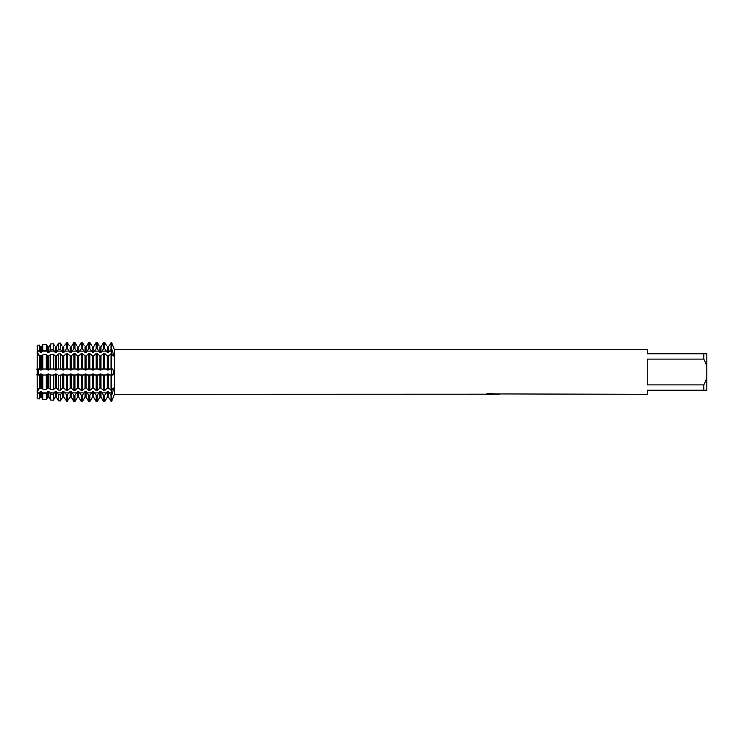 <?xml version="1.0" encoding="UTF-8"?>
<svg xmlns="http://www.w3.org/2000/svg" width="744" height="744" viewBox="0 0 744 744"><rect width="100%" height="100%" fill="white"/><g stroke="black" fill="none" stroke-linecap="round" stroke-linejoin="round"><path stroke-width="1.12" d="M39.516 398.524L40.381 397.082L39.283 398.923L37.2 398.728L37.2 393.027L38.558 388.852L37.2 393.027L37.2 350.973L39.283 350.815L40.381 352.554L41.459 352.554L42.752 350.554L46.333 350.284L47.821 352.554L48.899 352.554L50.629 349.959L53.373 349.754L55.261 352.554L56.339 352.554L58.506 349.373L60.422 349.224L62.701 352.554L63.779 352.554L66.383 348.778L67.499 348.731L70.141 352.554L71.219 352.554L73.861 348.731L74.939 348.731L77.581 352.554L78.659 352.554L81.301 348.731L82.379 348.731L85.021 352.554L86.099 352.554L88.741 348.731L89.819 348.731L92.461 352.554L93.539 352.554L96.181 348.731L97.259 348.731L99.901 352.554L100.979 352.554L103.621 348.731L104.699 348.731L107.341 352.554L108.419 352.554L111.6 348.731L113.767 355.037L112.735 355.325L111.6 353.447L111.6 342.426L113.562 347.522M112.735 388.675L113.767 388.963L111.6 395.269L111.6 390.553L113.414 388.052M113.683 389.875L113.767 388.907M113.311 374.372L113.525 373.804M113.693 373.014L113.748 372.493M113.507 396.599L111.6 401.574L114.39 394.32L114.39 349.68L647.28 349.68L647.28 353.772L703.824 353.772L703.824 359.12L706.8 365.527L706.8 353.772L703.824 353.772M114.39 349.68L111.6 342.426L111.6 369.015L109.284 369.015L112.735 369.015L113.767 372L112.735 374.985L111.6 375.329L111.6 353.447L108.419 355.976L107.341 355.976L104.699 353.447L103.621 353.447L100.979 355.976L99.901 355.976L97.259 353.447L96.181 353.447L93.539 355.976L92.461 355.976L89.819 353.447L88.741 353.447L86.099 355.976L85.021 355.976L82.379 353.447L81.301 353.447L78.659 355.976L77.581 355.976L74.939 353.447L73.861 353.447L71.219 355.976L70.141 355.976L67.499 353.447L66.383 353.484L63.779 355.976L62.701 355.976L60.422 353.837L58.506 353.949L56.339 355.976L55.261 355.976L53.373 354.256L50.629 354.423L48.899 355.976L47.821 355.976L46.333 354.683L42.752 354.897L41.459 355.976L39.283 355.102L37.2 355.232L37.2 368.987L39.516 369.015L37.2 369.015M492.361 394.246L489.933 394.246M491.784 394.32L490.835 394.32M706.8 365.527L706.8 378.473L703.824 384.881L703.824 390.228L647.28 390.228L647.28 394.32L498.099 393.929M703.824 384.881L647.28 384.881L647.28 359.12L703.824 359.12M485.088 394.208L114.39 394.32M485.088 394.283L492.584 393.976L486.167 393.976L488.259 393.511L498.48 394.032M499.308 394.125C492.621 394.162 492.621 394.208 499.317 394.264M37.2 345.272L37.293 351.131L37.2 345.272L39.283 345.077L40.381 346.918L39.516 345.476M39.516 351.131L37.293 351.131L38.558 355.148L37.2 351.131M36.744 369.126C38.986 367.434 38.986 376.566 36.744 374.874C38.986 376.566 38.986 367.434 36.744 369.126M113.414 355.948L112.735 355.325M37.2 374.985L39.516 374.985L37.2 375.013L37.2 388.768L39.283 388.898L41.459 388.024L42.752 389.103L46.333 389.317L47.821 388.024L48.899 388.024L50.629 389.577L53.373 389.744L55.261 388.024L56.339 388.024L58.506 390.051L60.422 390.163L62.701 388.024L63.779 388.024L66.383 390.516L67.499 390.553L70.141 388.024L71.219 388.024L73.861 390.553L74.939 390.553L77.581 388.024L78.659 388.024L81.301 390.553L82.379 390.553L85.021 388.024L86.099 388.024L88.741 390.553L89.819 390.553L92.461 388.024L93.539 388.024L96.181 390.553L97.259 390.553L99.901 388.024L100.979 388.024L103.621 390.553L104.699 390.553L107.341 388.024L108.419 388.024L111.6 390.553L111.6 375.329L112.735 374.985L109.284 374.985L111.6 374.985L111.6 369.015L112.735 369.015M40.381 391.446L40.381 397.082L41.459 397.082L42.752 399.258L46.333 399.602L47.821 397.082L48.899 397.082L50.629 400.012L53.373 400.272L55.261 397.082L56.339 397.082L58.506 400.765L60.422 400.951L62.701 397.082L63.779 397.082L66.96 401.574L70.141 397.082L71.219 397.082L73.861 401.574L74.939 401.574L77.581 397.082L78.659 397.082L81.301 401.574L82.379 401.574L85.021 397.082L86.099 397.082L88.741 401.574L89.819 401.574L92.461 397.082L93.539 397.082L96.181 401.574L97.259 401.574L99.901 397.082L100.979 397.082L103.621 401.574L104.699 401.574L107.341 397.082L108.419 397.082L111.6 401.574L111.6 395.269L112.735 392.897A15.14 10.704 180 0 0 111.6 392.869L111.6 395.269L111.061 395.269L108.419 391.446L107.341 391.446L104.699 395.269L103.621 395.269L100.979 391.446L99.901 391.446L97.259 395.269L96.181 395.269L93.539 391.446L92.461 391.446L89.819 395.269L88.741 395.269L86.099 391.446L85.021 391.446L82.379 395.269L81.301 395.269L78.659 391.446L77.581 391.446L74.939 395.269L73.861 395.269L71.219 391.446L70.141 391.446L66.96 395.269L63.779 391.446L62.701 391.446L60.422 394.776L58.506 394.627L56.339 391.446L55.261 391.446L53.373 394.246L50.629 394.041L48.899 391.446L47.821 391.446L46.333 393.716L42.752 393.446L41.459 391.446L40.381 391.446L39.283 393.185L37.2 393.027L37.2 398.728M486.604 394.246L492.091 394.171M493.914 394.246L491.868 394.246M486.455 393.902L492.584 393.976M113.693 370.958L113.544 370.27M703.824 390.228L706.8 390.228L706.8 378.473M42.324 369.015L46.956 369.015L42.324 369.015M49.764 369.015L54.396 369.015L49.764 369.015M57.204 369.015L61.836 369.015L57.204 369.015M64.644 369.015L69.276 369.015L64.644 369.015M72.084 369.015L76.716 369.015L72.084 369.015M79.524 369.015L84.156 369.015L79.524 369.015M86.964 369.015L91.596 369.015L86.964 369.015M94.404 369.015L99.036 369.015L94.404 369.015M101.844 369.015L106.476 369.015L101.844 369.015M40.381 355.976L40.381 369.582L41.459 369.582L41.459 355.976M41.143 370.066L43.022 369.126M46.258 369.126L48.137 370.066M47.821 355.976L47.821 369.582L48.899 369.582L48.899 355.976M48.583 370.066L50.462 369.126M53.698 369.126L55.577 370.066M55.261 355.976L55.261 369.582L56.339 369.582L56.339 355.976M56.023 370.066L57.902 369.126M61.138 369.126L63.017 370.066M62.701 355.976L62.701 369.582L63.779 369.582L63.779 355.976M63.463 370.066L65.342 369.126M68.578 369.126L70.457 370.066M70.141 355.976L70.141 369.582L71.219 369.582L71.219 355.976M70.903 370.066L72.782 369.126M76.018 369.126L77.897 370.066M77.581 355.976L77.581 369.582L78.659 369.582L78.659 355.976M78.343 370.066L80.222 369.126M83.458 369.126L85.337 370.066M85.021 355.976L85.021 369.582L86.099 369.582L86.099 355.976M85.783 370.066L87.662 369.126M90.898 369.126L92.777 370.066M92.461 355.976L92.461 369.582L93.539 369.582L93.539 355.976M93.223 370.066L95.102 369.126M98.338 369.126L100.217 370.066M99.901 355.976L99.901 369.582L100.979 369.582L100.979 355.976M100.663 370.066L102.542 369.126M105.778 369.126L107.657 370.066M107.341 355.976L107.341 369.582L108.419 369.582L108.419 355.976M108.103 370.066L109.982 369.126M109.982 374.874L108.103 373.934M108.419 388.024L108.419 374.418L107.341 374.418L107.341 388.024M107.657 373.934L105.778 374.874M102.542 374.874L100.663 373.934M100.979 388.024L100.979 374.418L99.901 374.418L99.901 388.024M100.217 373.934L98.338 374.874M95.102 374.874L93.223 373.934M93.539 388.024L93.539 374.418L92.461 374.418L92.461 388.024M92.777 373.934L90.898 374.874M87.662 374.874L85.783 373.934M86.099 388.024L86.099 374.418L85.021 374.418L85.021 388.024M85.337 373.934L83.458 374.874M80.222 374.874L78.343 373.934M78.659 388.024L78.659 374.418L77.581 374.418L77.581 388.024M77.897 373.934L76.018 374.874M72.782 374.874L70.903 373.934M71.219 388.024L71.219 374.418L70.141 374.418L70.141 388.024M70.457 373.934L68.578 374.874M65.342 374.874L63.463 373.934M63.779 388.024L63.779 374.418L62.701 374.418L62.701 388.024M63.017 373.934L61.138 374.874M57.902 374.874L56.023 373.934M56.339 388.024L56.339 374.418L55.261 374.418L55.261 388.024M55.577 373.934L53.698 374.874M50.462 374.874L48.583 373.934M48.899 388.024L48.899 374.418L47.821 374.418L47.821 388.024M48.137 373.934L46.258 374.874M43.022 374.874L41.143 373.934M41.459 388.024L41.459 374.418L40.381 374.418L40.381 388.024M40.697 373.934L38.818 374.874M38.818 369.126L40.697 370.066M103.621 375.329L101.844 374.985L106.476 374.985L103.621 375.329L103.621 390.553M96.181 375.329L94.404 374.985L99.036 374.985L96.181 375.329L96.181 390.553M88.741 375.329L86.964 374.985L91.596 374.985L88.741 375.329L88.741 390.553M81.301 375.329L79.524 374.985L84.156 374.985L81.301 375.329L81.301 390.553M73.861 375.329L72.084 374.985L76.716 374.985L73.861 375.329L73.861 390.553M66.383 375.329L64.644 374.985L69.276 374.985L66.383 375.329L66.383 390.516M58.506 375.236L61.836 374.985L58.506 375.236L58.506 390.051M50.629 375.153L54.396 374.985L50.629 375.153L50.629 389.577M42.752 375.069L46.956 374.985L42.752 375.069L42.752 389.103M109.284 398.524L108.419 397.082L108.419 391.446M107.341 391.446L107.341 397.082L106.476 398.524M101.844 398.524L100.979 397.082L100.979 391.446M99.901 391.446L99.901 397.082L99.036 398.524M94.404 398.524L93.539 397.082L93.539 391.446M92.461 391.446L92.461 397.082L91.596 398.524M86.964 398.524L86.099 397.082L86.099 391.446M85.021 391.446L85.021 397.082L84.156 398.524M79.524 398.524L78.659 397.082L78.659 391.446M77.581 391.446L77.581 397.082L76.716 398.524M72.084 398.524L71.219 397.082L71.219 391.446M70.141 391.446L70.141 397.082L69.276 398.524M64.644 398.524L63.779 397.082L63.779 391.446M62.701 391.446L62.701 397.082L61.836 398.524M57.204 398.524L56.339 397.082L56.339 391.446M55.261 391.446L55.261 397.082L54.396 398.524M49.764 398.524L48.899 397.082L48.899 391.446M47.821 391.446L47.821 397.082L46.956 398.524M42.324 398.524L41.459 397.082L41.459 391.446M66.383 348.778L66.383 342.482L66.96 342.426L64.644 345.476M41.459 352.554L41.459 346.918L42.324 345.476L41.459 346.918L40.381 346.918L40.381 352.554M46.956 345.476L47.821 346.918L46.333 344.398L42.752 344.742L42.324 345.476M48.899 352.554L48.899 346.918L49.764 345.476L48.899 346.918L47.821 346.918L47.821 352.554M54.396 345.476L53.373 343.728L50.629 343.988L49.764 345.476M56.339 352.554L56.339 346.918L57.204 345.476L56.339 346.918L55.261 346.918L55.261 352.554M61.836 345.476L60.422 343.049L58.506 343.235L57.204 345.476M69.276 345.476L66.96 342.426L66.96 348.731M71.219 352.554L71.219 346.918L72.084 345.476L71.219 346.918L70.141 346.918L70.141 352.554M76.716 345.476L74.939 342.426L73.861 342.426L72.084 345.476M78.659 352.554L78.659 346.918L79.524 345.476L78.659 346.918L77.581 346.918L77.581 352.554M84.156 345.476L82.379 342.426L81.301 342.426L79.524 345.476M86.099 352.554L86.099 346.918L86.964 345.476L86.099 346.918L85.021 346.918L85.021 352.554M91.596 345.476L89.819 342.426L88.741 342.426L86.964 345.476M93.539 352.554L93.539 346.918L94.404 345.476L93.539 346.918L92.461 346.918L92.461 352.554M99.036 345.476L97.259 342.426L96.181 342.426L94.404 345.476M100.979 352.554L100.979 346.918L101.844 345.476L100.979 346.918L99.901 346.918L99.901 352.554M106.476 345.476L104.699 342.426L103.621 342.426L101.844 345.476M108.419 352.554L108.419 346.918L109.284 345.476L108.419 346.918L107.341 346.918L107.341 352.554M63.779 352.554L63.779 346.918L62.701 346.918L62.701 352.554M111.6 342.426L109.284 345.476M111.6 375.329L111.6 392.869L109.284 392.869M39.283 398.923L39.283 393.185M39.283 350.815L39.283 345.077M39.283 388.898L39.283 375.032M39.283 368.968L39.283 355.102M42.752 393.446L42.752 399.258M42.752 344.742L42.752 350.554M42.752 354.897L42.752 368.931M46.333 399.602L46.333 393.716M46.333 350.284L46.333 344.398M46.333 389.317L46.333 375.106M46.333 368.894L46.333 354.683M50.629 394.041L50.629 400.012M50.629 343.988L50.629 349.959M50.629 354.423L50.629 368.847M53.373 400.272L53.373 394.246M53.373 349.754L53.373 343.728M53.373 389.744L53.373 375.19M53.373 368.81L53.373 354.256M58.506 394.627L58.506 400.765M58.506 343.235L58.506 349.373M58.506 353.949L58.506 368.764M60.422 400.951L60.422 394.776M60.422 349.224L60.422 343.049M60.422 390.163L60.422 375.264M60.422 368.736L60.422 353.837M66.383 395.222L66.383 401.518M66.383 353.484L66.383 368.671M66.96 401.574L66.96 395.269M66.96 390.553L66.96 375.329M66.96 368.671L66.96 353.447M67.499 401.574L67.499 395.269M67.499 348.731L67.499 342.426M67.499 390.553L67.499 375.329M67.499 368.671L67.499 353.447M73.861 395.269L73.861 401.574M73.861 342.426L73.861 348.731M73.861 353.447L73.861 368.671M74.939 401.574L74.939 395.269M74.939 348.731L74.939 342.426M74.939 390.553L74.939 375.329M74.939 368.671L74.939 353.447M81.301 395.269L81.301 401.574M81.301 342.426L81.301 348.731M81.301 353.447L81.301 368.671M82.379 401.574L82.379 395.269M82.379 348.731L82.379 342.426M82.379 390.553L82.379 375.329M82.379 368.671L82.379 353.447M88.741 395.269L88.741 401.574M88.741 342.426L88.741 348.731M88.741 353.447L88.741 368.671M89.819 401.574L89.819 395.269M89.819 348.731L89.819 342.426M89.819 390.553L89.819 375.329M89.819 368.671L89.819 353.447M96.181 395.269L96.181 401.574M96.181 342.426L96.181 348.731M96.181 353.447L96.181 368.671M97.259 401.574L97.259 395.269M97.259 348.731L97.259 342.426M97.259 390.553L97.259 375.329M97.259 368.671L97.259 353.447M103.621 395.269L103.621 401.574M103.621 342.426L103.621 348.731M103.621 353.447L103.621 368.671M104.699 401.574L104.699 395.269M104.699 348.731L104.699 342.426M104.699 390.553L104.699 375.329M104.699 368.671L104.699 353.447M111.6 401.574L111.6 395.269M111.061 395.269L111.061 401.574M111.061 342.426L111.061 348.731M111.061 375.329L111.061 390.553M111.061 353.447L111.061 368.671M109.284 351.131L111.6 351.131A15.14 10.704 180 0 0 112.735 351.103M39.516 392.869L37.2 392.869M106.476 392.869L101.844 392.869M99.036 392.869L94.404 392.869M91.596 392.869L86.964 392.869M84.156 392.869L79.524 392.869M76.716 392.869L72.084 392.869M69.276 392.869L64.644 392.869M61.836 392.869L57.204 392.869M54.396 392.869L49.764 392.869M46.956 392.869L42.324 392.869M46.956 351.131L42.324 351.131M54.396 351.131L49.764 351.131M61.836 351.131L57.204 351.131M69.276 351.131L64.644 351.131M76.716 351.131L72.084 351.131M84.156 351.131L79.524 351.131M91.596 351.131L86.964 351.131M99.036 351.131L94.404 351.131M106.476 351.131L101.844 351.131"/></g></svg>
